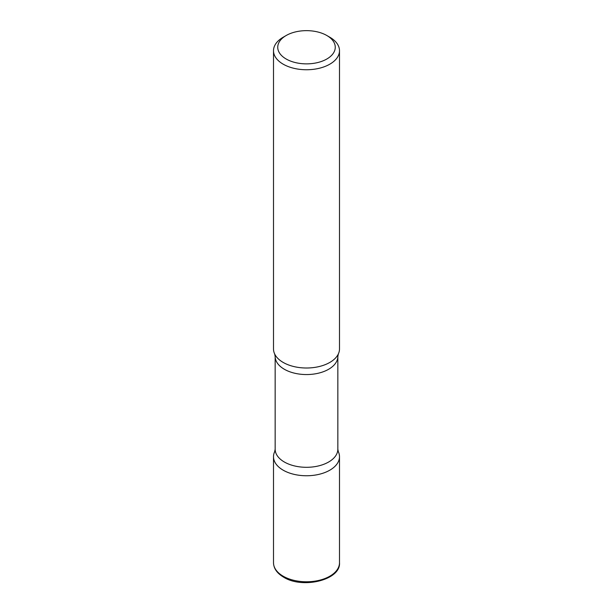 <?xml version="1.0" encoding="UTF-8"?>
<svg xmlns="http://www.w3.org/2000/svg" width="613" height="613" viewBox="0 0 613 613"><rect width="100%" height="100%" fill="white"/><g stroke="black" fill="none" stroke-linecap="round" stroke-linejoin="round"><path stroke-width="0.92" d="M275.252 450.601A32.995 19.049 0 0 0 273.505 456.708A32.995 19.049 0 0 0 283.175 470.179A32.995 19.049 0 0 0 319.128 474.309A32.995 19.049 0 0 0 339.495 456.708A32.995 19.049 0 0 0 337.748 450.601M286.156 35.516L283.168 37.24A32.995 19.049 0 0 0 273.505 50.71L273.505 348.958A32.995 19.049 0 0 0 283.175 362.429A32.995 19.049 0 0 0 319.128 366.559A32.995 19.049 0 0 0 339.495 348.958L339.495 50.71A32.995 19.049 0 0 0 329.832 37.24A32.995 19.049 0 0 0 329.825 37.24L326.844 35.516A28.765 16.612 0 0 0 286.156 35.516A28.765 16.612 0 0 0 286.156 59.001A28.765 16.612 0 0 0 326.844 59.001A28.765 16.612 0 0 0 326.844 35.516L329.832 37.24M273.505 50.71A32.995 19.049 0 0 0 283.175 64.173A32.995 19.049 0 0 0 319.128 68.304A32.995 19.049 0 0 0 339.495 50.71M338.338 451.712A32.995 19.049 180 0 1 329.825 470.179A32.995 19.049 180 0 1 289.949 473.19A32.995 19.049 180 0 1 274.662 451.712L275.16 449.214A31.34 18.099 180 0 0 294.508 465.926A31.34 18.099 180 0 0 328.66 462.003A31.34 18.099 180 0 0 337.84 449.214L338.338 451.712M275.16 356.459A31.34 18.099 180 0 0 294.508 373.179A31.34 18.099 180 0 0 328.66 369.256A31.34 18.099 180 0 0 337.84 356.459L338.338 353.962A32.995 19.049 180 0 1 329.825 362.429A32.995 19.049 180 0 1 274.662 353.962L275.16 356.459L275.16 449.214M339.495 562.734C340.981 579.906 302.699 589.292 283.612 577.17C277.03 573.27 273.666 568.458 273.505 562.734A32.995 19.049 0 0 0 283.175 576.205A32.995 19.049 0 0 0 319.128 580.335A32.995 19.049 0 0 0 339.495 562.734L339.495 456.708M273.505 562.734L273.505 456.708M337.84 356.459L337.84 449.214"/></g></svg>
